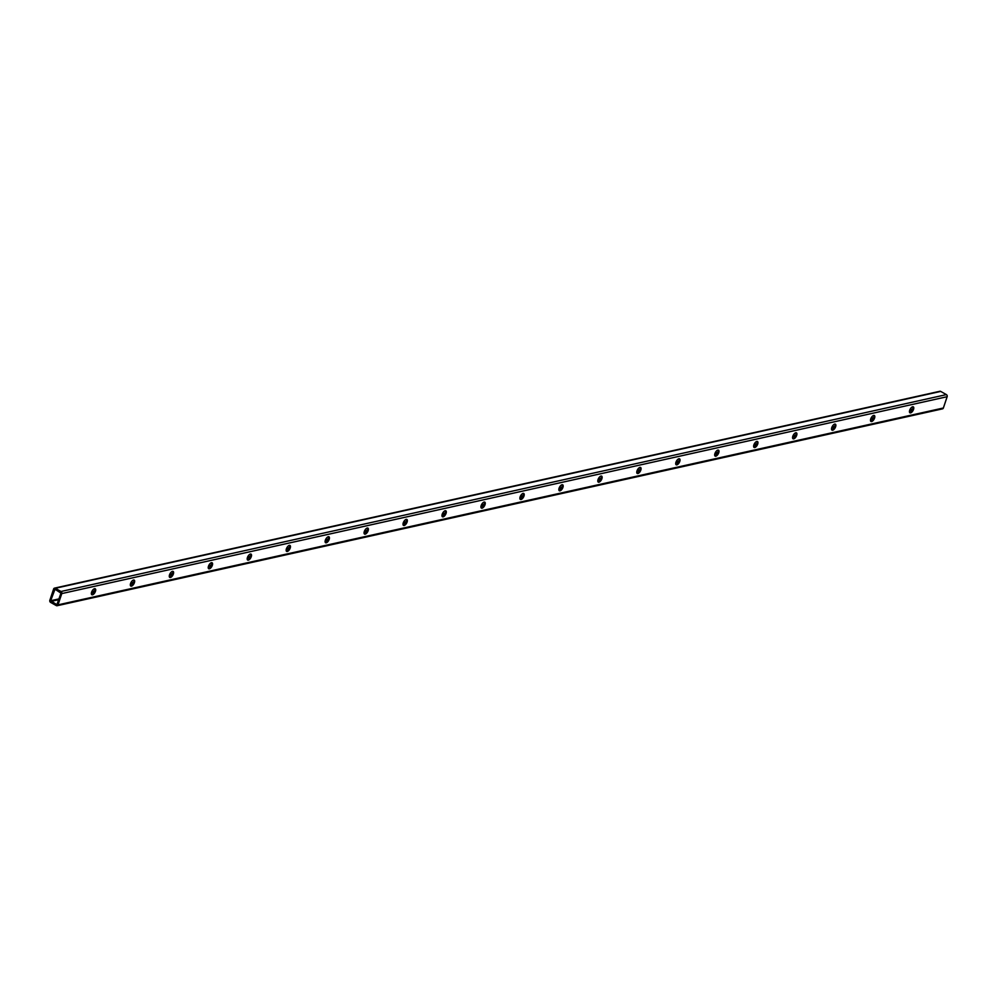 <?xml version="1.0" encoding="UTF-8"?>
<svg xmlns="http://www.w3.org/2000/svg" width="997" height="997" viewBox="0 0 997 997"><rect width="100%" height="100%" fill="white"/><g stroke="black" fill="none" stroke-linecap="round" stroke-linejoin="round"><path stroke-width="1.5" d="M55.009 589.227L60.954 593.128L56.891 604.693L50.66 600.742L55.009 589.227M54.499 588.143L939.884 391.273A1.583 1.296 77.5 0 1 940.694 391.41L946.402 394.613A1.583 1.296 77.5 0 1 947.15 396.706L943.374 407.997A1.583 1.296 77.5 0 1 942.501 408.857L57.116 605.727A1.583 1.296 77.5 0 1 56.306 605.59L50.598 602.387A1.583 1.296 77.5 0 1 49.85 600.294L53.626 589.003A1.583 1.296 77.5 0 1 55.321 588.28L61.029 591.483A1.583 1.296 77.5 0 1 61.777 593.589L58 604.867A1.583 1.296 77.5 0 1 57.116 605.727M913.539 409.406A3.427 1.583 -60.7 0 1 909.937 412.82A3.427 1.583 -60.7 0 1 910.236 409.057A3.427 1.583 -60.7 0 1 913.302 406.851A3.427 1.583 -60.7 0 1 913.539 409.406M874.581 418.067A3.427 1.583 -60.7 0 1 870.979 421.482A3.427 1.583 -60.7 0 1 871.278 417.718A3.427 1.583 -60.7 0 1 874.344 415.512A3.427 1.583 -60.7 0 1 874.581 418.067M835.623 426.728A3.427 1.583 -60.7 0 1 832.021 430.143A3.427 1.583 -60.7 0 1 832.321 426.38A3.427 1.583 -60.7 0 1 835.386 424.174A3.427 1.583 -60.7 0 1 835.623 426.728M796.665 435.39A3.427 1.583 -60.7 0 1 793.064 438.805A3.427 1.583 -60.7 0 1 793.363 435.041A3.427 1.583 -60.7 0 1 796.429 432.835A3.427 1.583 -60.7 0 1 796.665 435.39M757.708 444.064A3.427 1.583 -60.7 0 1 754.118 447.466A3.427 1.583 -60.7 0 1 754.417 443.702A3.427 1.583 -60.7 0 1 757.471 441.497A3.427 1.583 -60.7 0 1 757.708 444.064M718.75 452.725A3.427 1.583 -60.7 0 1 715.161 456.128A3.427 1.583 -60.7 0 1 715.46 452.376A3.427 1.583 -60.7 0 1 718.513 450.158A3.427 1.583 -60.7 0 1 718.75 452.725M679.792 461.387A3.427 1.583 -60.7 0 1 676.203 464.801A3.427 1.583 -60.7 0 1 676.502 461.038A3.427 1.583 -60.7 0 1 679.555 458.819A3.427 1.583 -60.7 0 1 679.792 461.387M640.834 470.048A3.427 1.583 -60.7 0 1 637.245 473.463A3.427 1.583 -60.7 0 1 637.544 469.699A3.427 1.583 -60.7 0 1 640.597 467.481A3.427 1.583 -60.7 0 1 640.834 470.048M601.889 478.71A3.427 1.583 -60.7 0 1 598.287 482.124A3.427 1.583 -60.7 0 1 598.586 478.361A3.427 1.583 -60.7 0 1 601.64 476.142A3.427 1.583 -60.7 0 1 601.889 478.71M562.931 487.371A3.427 1.583 -60.7 0 1 559.329 490.786A3.427 1.583 -60.7 0 1 559.629 487.022A3.427 1.583 -60.7 0 1 562.694 484.816A3.427 1.583 -60.7 0 1 562.931 487.371M523.973 496.032A3.427 1.583 -60.7 0 1 520.372 499.447A3.427 1.583 -60.7 0 1 520.671 495.683A3.427 1.583 -60.7 0 1 523.737 493.478A3.427 1.583 -60.7 0 1 523.973 496.032M485.016 504.694A3.427 1.583 -60.7 0 1 481.414 508.109A3.427 1.583 -60.7 0 1 481.713 504.345A3.427 1.583 -60.7 0 1 484.779 502.139A3.427 1.583 -60.7 0 1 485.016 504.694M446.058 513.355A3.427 1.583 -60.7 0 1 442.456 516.77A3.427 1.583 -60.7 0 1 442.755 513.006A3.427 1.583 -60.7 0 1 445.821 510.8A3.427 1.583 -60.7 0 1 446.058 513.355M407.1 522.017A3.427 1.583 -60.7 0 1 403.498 525.431A3.427 1.583 -60.7 0 1 403.797 521.668A3.427 1.583 -60.7 0 1 406.863 519.462A3.427 1.583 -60.7 0 1 407.1 522.017M368.142 530.678A3.427 1.583 -60.7 0 1 364.553 534.093A3.427 1.583 -60.7 0 1 364.84 530.329A3.427 1.583 -60.7 0 1 367.905 528.123A3.427 1.583 -60.7 0 1 368.142 530.678M329.184 539.34A3.427 1.583 -60.7 0 1 325.595 542.754A3.427 1.583 -60.7 0 1 325.894 538.991A3.427 1.583 -60.7 0 1 328.948 536.785A3.427 1.583 -60.7 0 1 329.184 539.34M290.227 548.014A3.427 1.583 -60.7 0 1 286.638 551.416A3.427 1.583 -60.7 0 1 286.937 547.652A3.427 1.583 -60.7 0 1 289.99 545.446A3.427 1.583 -60.7 0 1 290.227 548.014M251.269 556.675A3.427 1.583 -60.7 0 1 247.68 560.077A3.427 1.583 -60.7 0 1 247.979 556.326A3.427 1.583 -60.7 0 1 251.032 554.108A3.427 1.583 -60.7 0 1 251.269 556.675M212.324 565.336A3.427 1.583 -60.7 0 1 208.722 568.751A3.427 1.583 -60.7 0 1 209.021 564.987A3.427 1.583 -60.7 0 1 212.074 562.769A3.427 1.583 -60.7 0 1 212.324 565.336M173.366 573.998A3.427 1.583 -60.7 0 1 169.764 577.413A3.427 1.583 -60.7 0 1 170.063 573.649A3.427 1.583 -60.7 0 1 173.117 571.431A3.427 1.583 -60.7 0 1 173.366 573.998M134.408 582.659A3.427 1.583 -60.7 0 1 130.806 586.074A3.427 1.583 -60.7 0 1 131.106 582.31A3.427 1.583 -60.7 0 1 134.171 580.092A3.427 1.583 -60.7 0 1 134.408 582.659M95.45 591.321A3.427 1.583 -60.7 0 1 91.849 594.735A3.427 1.583 -60.7 0 1 92.148 590.972A3.427 1.583 -60.7 0 1 95.214 588.766A3.427 1.583 -60.7 0 1 95.45 591.321M912.816 406.751A3.427 1.583 -60.7 0 1 912.716 408.944A3.427 1.583 -60.7 0 1 909.6 412.459M873.858 415.413A3.427 1.583 -60.7 0 1 873.771 417.618A3.427 1.583 -60.7 0 1 870.655 421.12M834.9 424.074A3.427 1.583 -60.7 0 1 834.813 426.28A3.427 1.583 -60.7 0 1 831.697 429.782M795.942 432.735A3.427 1.583 -60.7 0 1 795.855 434.941A3.427 1.583 -60.7 0 1 792.74 438.443M756.985 441.397A3.427 1.583 -60.7 0 1 756.897 443.603A3.427 1.583 -60.7 0 1 753.782 447.105M718.027 450.071A3.427 1.583 -60.7 0 1 717.94 452.264A3.427 1.583 -60.7 0 1 714.824 455.766M679.082 458.732A3.427 1.583 -60.7 0 1 678.982 460.926A3.427 1.583 -60.7 0 1 675.866 464.44M640.124 467.394A3.427 1.583 -60.7 0 1 640.024 469.587A3.427 1.583 -60.7 0 1 636.909 473.101M601.166 476.055A3.427 1.583 -60.7 0 1 601.066 478.248A3.427 1.583 -60.7 0 1 597.951 481.763M562.208 484.716A3.427 1.583 -60.7 0 1 562.109 486.91A3.427 1.583 -60.7 0 1 558.993 490.424M523.251 493.378A3.427 1.583 -60.7 0 1 523.151 495.571A3.427 1.583 -60.7 0 1 520.035 499.086M484.293 502.039A3.427 1.583 -60.7 0 1 484.206 504.233A3.427 1.583 -60.7 0 1 481.09 507.747M445.335 510.701A3.427 1.583 -60.7 0 1 445.248 512.894A3.427 1.583 -60.7 0 1 442.132 516.409M406.377 519.362A3.427 1.583 -60.7 0 1 406.29 521.568A3.427 1.583 -60.7 0 1 403.174 525.07M367.419 528.024A3.427 1.583 -60.7 0 1 367.332 530.23A3.427 1.583 -60.7 0 1 364.217 533.731M328.462 536.685A3.427 1.583 -60.7 0 1 328.374 538.891A3.427 1.583 -60.7 0 1 325.259 542.393M289.516 545.347A3.427 1.583 -60.7 0 1 289.417 547.552A3.427 1.583 -60.7 0 1 286.301 551.054M250.559 554.02A3.427 1.583 -60.7 0 1 250.459 556.214A3.427 1.583 -60.7 0 1 247.343 559.716M211.601 562.682A3.427 1.583 -60.7 0 1 211.501 564.875A3.427 1.583 -60.7 0 1 208.385 568.39M172.643 571.343A3.427 1.583 -60.7 0 1 172.543 573.537A3.427 1.583 -60.7 0 1 169.428 577.051M133.685 580.005A3.427 1.583 -60.7 0 1 133.586 582.198A3.427 1.583 -60.7 0 1 130.47 585.713M94.727 588.666A3.427 1.583 -60.7 0 1 94.628 590.86A3.427 1.583 -60.7 0 1 91.525 594.374M940.694 391.41L55.321 588.28M946.402 394.613L61.029 591.483M947.15 396.706L61.777 593.589M943.374 407.997L58 604.867M55.147 589.302L54.436 589.464M912.317 409.904L909.625 410.502M873.36 418.566L870.668 419.164M834.402 427.227L831.71 427.825M795.444 435.888L792.752 436.487M756.486 444.55L753.794 445.148M717.541 453.211L714.837 453.809M678.583 461.873L675.891 462.471M639.625 470.534L636.933 471.132M600.668 479.196L597.976 479.806M561.71 487.869L559.018 488.468M522.752 496.531L520.06 497.129M483.794 505.192L481.102 505.791M444.836 513.854L442.145 514.452M405.879 522.515L403.187 523.113M366.921 531.177L364.229 531.775M327.976 539.838L325.271 540.436M289.018 548.5L286.326 549.098M250.06 557.161L247.368 557.759M211.102 565.822L208.41 566.421M172.145 574.484L169.453 575.082M133.187 583.145L130.495 583.756M94.229 591.819L91.537 592.417M58.761 599.696L50.909 601.44M912.679 409.069L909.925 409.68M873.721 417.731L870.967 418.341M834.763 426.392L832.009 427.003M795.805 435.053L793.051 435.664M756.86 443.715L754.106 444.326M717.902 452.376L715.148 452.987M678.945 461.038L676.19 461.648M639.987 469.699L637.233 470.322M601.029 478.361L598.275 478.984M562.071 487.035L559.317 487.645M523.113 495.696L520.359 496.307M484.156 504.357L481.401 504.968M445.198 513.019L442.444 513.629M406.24 521.68L403.486 522.291M367.295 530.342L364.541 530.952M328.337 539.003L325.583 539.614M289.379 547.665L286.625 548.275M250.421 556.326L247.667 556.937M211.464 564.987L208.709 565.598M172.506 573.649L169.752 574.272M133.548 582.31L130.794 582.933M94.59 590.984L91.836 591.595M59.035 598.885L50.66 600.742"/></g></svg>
